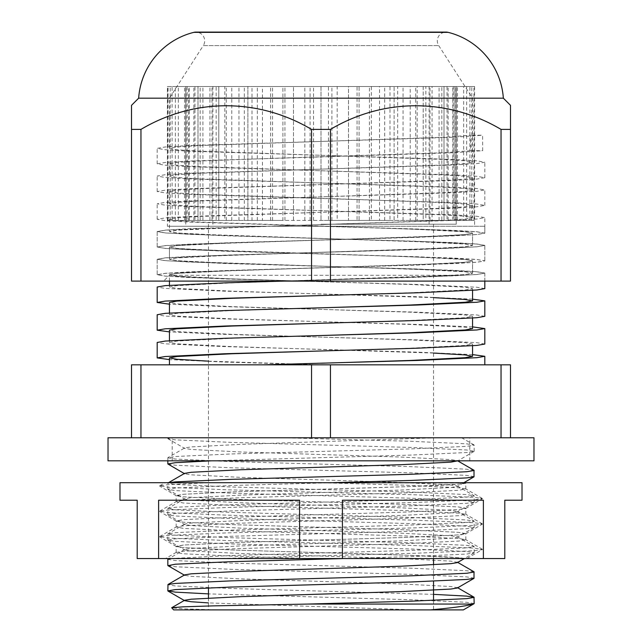 <?xml version="1.0" encoding="UTF-8"?>
<svg xmlns="http://www.w3.org/2000/svg" width="642" height="642" viewBox="0 0 642 642"><rect width="100%" height="100%" fill="white"/><g stroke="black" fill="none" stroke-linecap="round" stroke-linejoin="round"><path stroke-width="0.48" stroke-dasharray="3.21 2.41" d="M321 86.51L456.221 86.51L185.779 86.51L429.089 86.51L293.49 86.51L328.463 86.51L328.463 220.423L348.51 220.423L348.526 86.51L321 86.51L348.51 86.51L321 86.51L321 220.423L321 86.51L293.474 86.51L321 86.51M321 224.21L456.221 224.21L321 224.21M173.669 609.9L217.253 609.9L183.933 608.873L171.639 607.87M252.009 220.423L321 220.423L282.905 220.423L282.905 86.51L252.009 86.51L304.838 86.51L282.905 86.51L282.905 220.423L252.009 220.423L252.009 86.51M310.094 220.423L310.094 86.51M272.561 220.423L272.561 86.51L216.145 86.51L272.561 86.51M216.145 220.423L247.892 220.423L247.892 86.51L226.281 86.51L262.458 86.51L247.892 86.51L247.892 220.423L216.145 220.423L216.145 86.51M238.952 220.423L238.952 86.51L188.764 86.51L238.952 86.51M188.764 220.423L218.802 220.423L218.802 86.51L200.168 86.51L224.82 86.51L218.802 86.51L218.802 220.423L188.764 220.423L188.764 86.51M211.996 220.423L211.996 86.51L172.104 86.51L211.996 86.51M172.104 220.423L197.993 220.423L197.993 86.51L178.34 86.51L197.993 86.51L197.993 220.423L172.104 220.423L172.104 86.51M193.868 220.423L193.868 86.51L167.393 86.51L167.393 226.257L484.814 226.257L167.393 226.257M175.338 220.423L175.338 86.51L187.151 86.51L187.151 220.423L167.506 220.423L187.151 220.423L187.151 86.51L193.868 86.51M186.036 220.423L186.036 86.51L175.338 86.51M167.506 220.423L167.506 86.51L186.036 86.51M189.141 220.423L189.141 86.51M194.975 220.423L202.928 220.423L194.975 220.423L194.975 86.51M202.928 220.423L202.928 86.51M224.82 220.423L231.778 220.423L218.802 220.423L224.82 220.423L224.82 86.51M226.281 220.423L226.281 86.51M262.458 220.423L247.892 220.423L262.458 220.423L262.458 86.51M257.306 220.423L257.306 86.51M293.49 220.423L293.49 86.51L293.474 220.423M357.064 220.423L321 220.423L357.064 220.423L357.064 86.51L389.991 86.51L359.095 86.51L384.694 86.51L371.381 86.51L371.381 220.423L394.108 220.423L394.108 86.51L415.719 86.51L410.222 86.51L410.222 220.423L423.198 220.423L423.198 86.51L441.832 86.51L441.832 220.423L439.072 220.423L444.007 220.423L444.007 86.51L463.66 86.51L463.66 220.423L452.859 220.423L454.849 220.423L454.849 86.51L473.924 86.51L473.924 220.423L454.849 220.423L454.849 86.51L471.798 86.51L471.798 220.423L444.007 220.423L444.007 86.51L430.004 86.51L457.457 86.51L457.457 220.423L423.198 220.423L423.198 86.51L403.048 86.51L432.066 86.51L432.066 220.423L394.108 220.423L394.108 86.51L369.439 86.51L397.671 86.51L397.671 220.423L359.095 220.423L359.095 86.51L331.906 86.51L357.064 86.51M328.463 86.51L348.51 86.51L348.51 220.423L389.991 220.423L389.991 86.51M389.991 220.423L397.671 220.423M410.222 86.51L379.542 86.51L379.542 220.423L425.855 220.423L425.855 86.51L397.671 86.51M425.855 220.423L432.066 220.423M441.832 86.51L417.18 86.51L417.18 220.423L453.236 220.423L453.236 86.51L432.066 86.51M453.236 220.423L457.457 220.423M463.66 86.51L447.025 86.51L447.025 220.423L469.896 220.423L469.896 86.51L457.457 86.51M469.896 220.423L471.798 220.423M473.924 86.51L466.662 86.51L466.662 220.423L454.849 220.423L474.494 220.423L474.607 86.51L471.798 86.51M474.494 220.423L473.924 220.423M466.662 220.423L463.66 220.423M447.025 220.423L441.832 220.423M417.18 220.423L410.222 220.423M379.542 220.423L371.381 220.423M337.162 86.51L359.095 86.51L359.095 220.423L337.162 220.423L337.162 86.51L371.381 86.51M337.162 220.423L328.463 220.423M472.56 354.593L417.019 352.137L224.443 346.592L165.098 343.823L157.186 342.451M208.457 361.149L321 364.833L171.912 364.833L484.814 364.833L321 364.833L224.708 362.064L169.44 359.616M321 240.116L417.292 237.339L476.797 234.571L484.814 233.182L476.797 231.802L417.292 229.025L321 226.257L169.44 226.257L169.44 231.585L176.959 230.189L267.353 226.257L171.912 226.257L321 226.257L410.086 229.025L465.145 231.802L472.56 233.182L465.145 234.571L410.086 237.339L224.708 242.885L165.203 245.653L157.186 247.042L165.203 248.43L224.708 251.199L321 253.967L231.914 251.199L176.855 248.43L169.44 247.042L176.855 245.653L231.914 242.885L321 240.116M283.379 281.1L417.557 277.304L476.902 274.535L484.814 273.155L476.693 271.767L417.019 268.99L224.443 263.445L165.098 260.676L157.186 259.304L165.307 257.907L224.981 255.131L417.557 249.594L476.902 246.817L484.814 245.445L476.693 244.048L417.019 241.272L224.443 235.734L165.098 232.958L157.186 231.585L165.307 230.189L262.995 226.257M321 267.826L417.292 265.058L476.797 262.289L484.814 260.901L476.797 259.512L417.292 256.744L321 253.967L410.086 256.744L465.145 259.512L472.56 260.901L465.145 262.289L410.086 265.058L224.708 270.603L165.203 273.372L157.186 274.76L165.203 276.14L224.708 278.917L321 281.686L231.914 278.917L176.855 276.14L169.44 274.76L176.855 273.372L231.914 270.603L321 267.826M484.814 288.619L476.797 287.231L417.292 284.462L321 281.686L410.086 284.462L465.145 287.231L472.56 288.619L465.145 289.999L410.086 292.776L321 295.545M472.56 299.164L417.019 296.708L224.443 291.163L165.098 288.394L157.186 287.014M484.814 316.329L476.797 314.949L417.292 312.173L224.708 306.627L169.44 304.18M472.56 326.882L417.019 324.427L224.443 318.881L165.098 316.105L157.186 314.732M484.814 344.048L476.797 342.659L417.292 339.891L224.708 334.346L169.44 331.898M321 609.9L208.457 609.9L321 609.9M211.515 460.82L411.032 455.074L466.67 452.53L474.165 451.262L466.67 449.994L411.032 447.458L230.968 442.378L175.33 439.842L167.995 438.767L170.788 437.772L167.835 437.772L436.231 437.772L170.788 437.772M474.005 470.281L466.509 469.19L410.615 466.654L230.558 461.574L175.178 459.038L167.835 457.778L175.491 456.502L231.385 453.958L411.442 448.886L466.822 446.342L474.165 445.091L466.509 443.807L410.615 441.271L284.245 437.772M474.165 603.552L466.67 602.284L411.032 599.748L208.457 593.882M433.543 594.364L230.558 588.481L175.178 585.945L167.835 584.693M474.165 578.169L466.67 576.901L411.032 574.365L230.968 569.285L175.33 566.75L167.995 565.674M474.005 571.805L466.509 570.714L410.615 568.178L230.558 563.098L175.178 560.562L167.835 559.31M343.35 558.556L411.032 556.598L466.67 554.062L474.165 552.794L466.67 551.518L411.032 548.982L230.968 543.91L175.33 541.366L167.835 540.099L175.33 538.831L230.968 536.295L411.032 531.215L466.67 528.679L474.005 527.596L466.67 526.143L411.032 523.599L230.968 518.527L175.33 515.983L167.995 514.908L175.33 513.448L230.968 510.912L411.032 505.832L466.67 503.296L474.005 502.221L466.67 500.76L411.032 498.216L230.968 493.144L175.33 490.608L167.835 489.332L175.33 488.064L230.968 485.529L332.307 482.696M170.443 558.556L231.385 555.49L411.442 550.411L466.822 547.875L474.165 546.615L466.509 545.331L410.615 542.795L230.558 537.723L175.178 535.179L167.835 533.927L175.491 532.643L231.385 530.107L411.442 525.028L466.822 522.492L474.165 521.232L466.509 519.956L410.615 517.412L230.558 512.34L175.178 509.804L167.835 508.544L175.491 507.26L231.385 504.724L411.442 499.645L466.822 497.109L474.165 495.857L466.509 494.573L410.615 492.037L230.558 486.957L175.178 484.421L167.835 483.161L168.814 482.696M474.165 476.645L466.67 475.377L411.032 472.841L230.968 467.761L175.33 465.225L167.995 464.142M510.486 437.772L172.208 437.772L510.486 437.772L510.486 364.833L131.514 364.833L131.514 437.772L311.555 437.772L140.959 437.772L140.959 364.833M169.44 364.833L267.353 364.833L321.329 363.228M379.542 86.51L425.855 86.51M417.18 86.51L453.236 86.51M447.025 86.51L469.896 86.51M466.662 86.51L474.494 86.51M474.005 444.898L461.67 437.772L436.231 437.772L240.951 444.36L191.228 446.904L184.647 447.964L167.995 457.594M501.041 437.772L501.041 364.833M330.445 437.772L330.445 364.833M311.555 437.772L311.555 364.833M217.253 609.9L430.301 609.9M284.936 220.423L284.936 86.51M244.329 220.423L244.329 86.51M209.934 220.423L209.934 86.51M184.543 220.423L184.543 86.51M170.202 220.423L170.202 86.51M168.076 220.423L168.076 86.51M178.34 220.423L178.34 86.51M200.168 220.423L200.168 86.51M231.778 220.423L231.778 86.51M270.619 220.423L270.619 86.51M304.838 220.423L304.838 86.51M313.537 220.423L313.537 86.51M331.906 220.423L331.906 86.51M369.439 220.423L369.439 86.51M403.048 220.423L403.048 86.51M430.004 220.423L430.004 86.51M448.132 220.423L448.132 86.51M455.964 220.423L455.964 86.51M452.859 220.423L452.859 86.51M439.072 220.423L439.072 86.51M415.719 220.423L415.719 86.51M384.694 220.423L384.694 86.51M415.639 609.9L208.457 602.902M457.722 587.775L450.772 586.499L401.049 583.963L240.541 578.883L191.067 576.347L184.647 575.304L184.647 574.871M457.722 562.4L450.772 561.116L401.049 558.58L240.541 553.508L191.067 550.964L184.647 549.921L184.647 549.496L191.228 548.428L240.951 545.893L401.459 540.813L450.933 538.277L457.353 537.226L457.353 536.8L450.772 535.741L401.049 533.197L240.541 528.125L191.067 525.581L184.647 524.538L184.647 524.113L191.228 523.045L240.951 520.51L401.459 515.43L450.933 512.894L457.353 511.843L457.353 511.417L450.772 510.358L401.049 507.814L240.541 502.742L191.067 500.206L184.647 499.155L184.647 498.73L191.228 497.662L240.951 495.126L401.459 490.047L450.933 487.511L457.353 486.467L457.353 486.034L450.772 484.975L401.049 482.439L240.541 477.359L191.067 474.823L184.647 473.772M474.005 451.454L457.353 461.084L457.353 460.659L450.772 459.592L401.049 457.056L240.541 451.976L191.067 449.44L184.647 448.389L184.647 447.964M433.543 353.06L231.65 346.592L176.751 343.823L169.44 342.451L176.959 341.054L232.179 338.278L321.329 335.509M472.56 328.592L465.041 327.195L409.821 324.427L231.65 318.881L176.751 316.105L169.44 314.732L176.959 313.336L232.179 310.567L321.329 307.791M433.543 297.631L231.65 291.163L176.751 288.394L169.44 287.014L176.959 285.618L232.179 282.849L410.35 277.304L465.249 274.535L472.56 273.155L465.041 271.767L409.821 268.99L231.65 263.445L176.751 260.676L169.44 259.304L176.959 257.907L232.179 255.131L410.35 249.594L465.249 246.817L472.56 245.445L465.041 244.048L409.821 241.272L231.65 235.734L176.751 232.958L169.44 231.585M321 350.973L410.086 348.205L465.145 345.436L472.56 344.048L465.145 342.659L410.086 339.891L231.914 334.346L176.855 331.577L169.44 330.189M321 323.263L410.086 320.486L465.145 317.718L472.56 316.329L465.145 314.949L410.086 312.173L231.914 306.627L176.855 303.859L169.44 302.47M108.025 460.82L533.975 460.82M108.025 437.772L533.975 437.772M321 460.82L469.792 460.82L321 460.82M140.959 437.772L131.514 437.772M321 437.772L469.792 437.772L321 437.772M119.99 482.696L321 482.696L406.145 485.24L458.765 487.776L465.675 488.843L458.765 490.311L406.145 492.855L235.855 497.927L183.235 500.463L176.325 501.53L183.235 503.007L235.855 505.543L406.145 510.623L458.765 513.159L465.675 514.226L458.765 515.695L406.145 518.23L235.855 523.31L183.235 525.846L176.325 526.913L183.235 528.39L235.855 530.926L406.145 535.998L458.765 538.542L465.675 539.609L458.765 541.078L406.145 543.613L235.855 548.693L183.235 551.229L176.149 552.497L183.235 553.765L235.855 556.309L310.311 558.556L504.797 558.556L504.797 500.206L522.01 500.206M119.99 500.206L137.203 500.206L137.203 558.556L464.92 558.556C458.468 556.614 392.471 554.624 321 552.674L235.429 550.122L183.074 547.578L176.149 546.326L183.403 545.042L236.288 542.506L406.571 537.426L458.926 534.89L465.851 533.638L458.597 532.354L405.712 529.811L235.429 524.739L183.074 522.203L176.149 520.943L183.403 519.659L236.288 517.123L406.571 512.043L458.926 509.507L465.851 508.255L458.597 506.971L405.712 504.435L235.429 499.356L183.074 496.82L176.149 495.56L183.403 494.276L236.288 491.74L321 489.22C400.592 487.045 471.276 484.879 465.723 482.696L522.01 482.696M342.419 558.556L342.419 500.206L483.386 500.206L342.419 500.206L483.386 500.206L483.386 558.556M321 489.22L236.288 491.74L183.403 494.276L176.317 495.76L183.074 496.82L235.421 499.356L405.712 504.435L458.597 506.971L465.683 508.456L458.926 509.507L406.579 512.043L236.288 517.123L183.403 519.659L176.317 521.144L183.074 522.203L235.421 524.739L405.712 529.811L458.597 532.354L465.683 533.839L458.926 534.89L406.579 537.426L236.288 542.506L183.403 545.042L176.317 546.527L183.074 547.578L235.421 550.122L405.712 555.194L458.597 557.737L464.92 558.556L466.83 558.556L482.327 549.592L474.663 550.676L416.136 553.211L217.774 558.556L173.484 558.556L310.311 558.556M465.851 489.043L465.723 482.696L458.926 484.124L406.579 486.668L321.538 489.204M321 482.696L465.683 483.073M159.673 485.777L165.002 482.696L209.035 482.696L167.506 484.678L159.673 485.777L167.337 487.222L225.864 489.758L415.703 494.838L474.494 497.373L482.327 498.465L474.663 499.909L416.136 502.445L226.297 507.525L167.506 510.061L159.673 511.16L167.337 512.605L225.864 515.141L415.703 520.213L474.494 522.757L482.327 523.848L474.663 525.292L416.136 527.828L226.297 532.908L167.506 535.444L159.673 536.543L167.337 537.98L225.864 540.524L415.703 545.596L474.494 548.14L482.327 549.592M464.92 558.556L217.774 558.556M158.614 558.556L158.614 500.206L299.581 500.206L158.614 500.206L299.581 500.206L299.581 558.556M169.44 148.358L169.44 98.178L472.56 98.178L169.44 98.178L203.297 45.59L438.703 45.59L203.297 45.59A8.755 8.755 0 0 0 195.938 32.1L446.062 32.1A8.755 8.755 0 0 0 438.703 45.59L472.56 98.178L472.56 162.217L465.089 160.829L443.518 159.441L198.282 151.127L176.831 149.746L169.44 148.358L176.911 146.97L198.482 145.582L443.718 137.268L470.522 135.221L470.594 150.677L443.975 152.724L274.752 158.269L198.747 161.038L177.048 162.426L169.44 163.814L169.44 176.077L176.911 174.688L198.482 173.3L443.718 164.986L465.169 163.606L472.56 162.217M169.44 163.83L176.767 165.211L198.025 166.583L443.253 174.897L464.952 176.285L472.56 177.673L472.56 189.936L465.089 188.547L443.518 187.159L198.282 178.845L176.831 177.457L169.44 176.077M472.56 177.69L465.233 179.062L443.975 180.442L198.747 188.756L177.048 190.144L169.44 191.525L176.767 192.921L198.025 194.301L367.248 199.847L443.253 202.615L464.952 204.004L472.56 205.384L472.56 217.654L465.089 216.258L443.518 214.877L198.282 206.563L176.831 205.175L169.44 203.795L176.911 202.399L198.482 201.018L443.718 192.704L465.169 191.316L472.56 189.936M169.44 191.549L169.44 203.795M472.56 205.4L465.233 206.78L443.975 208.16L198.747 216.474L177.048 217.855L169.44 219.243L176.767 220.639L198.025 222.02L367.248 227.557L443.253 230.334L464.952 231.714L472.56 233.102L472.56 245.364L465.089 243.976L443.518 242.588L198.282 234.274L176.831 232.894L169.44 231.505L176.911 230.117L198.482 228.729L443.718 220.415L465.169 219.034L472.56 217.654M169.44 219.259L169.44 231.505M472.56 233.118L465.233 234.499L443.975 235.871L198.747 244.185L177.048 245.573L169.44 246.961L176.767 248.358L198.025 249.73L367.248 255.275L443.253 258.044L464.952 259.432L472.56 260.821L472.56 273.083L465.089 271.694L443.518 270.306L198.282 261.992L176.831 260.612L169.44 259.224L176.911 257.835L198.482 256.447L443.718 248.133L465.169 246.753L472.56 245.364M169.44 246.977L169.44 259.224M472.56 260.837L465.233 262.217L443.975 263.589L198.747 271.903L177.048 273.291L169.44 274.68L169.44 275.266L170.764 275.266C176.951 277.28 234.338 279.198 302.783 281.1L484.469 281.1L302.783 281.1M169.44 274.696L170.764 275.266M282.681 281.1L454.48 275.266L169.44 275.266L163.606 281.1M454.48 275.266C466.477 274.519 472.504 273.797 472.56 273.083M138.656 98.178L503.344 98.178M131.514 106.436L131.514 129.395L140.959 129.395C193.932 98.049 258.132 97.728 311.555 129.395L330.445 129.395C383.418 98.049 447.618 97.728 501.041 129.395L510.486 129.395L510.486 106.436M131.514 129.395L131.514 281.1L510.486 281.1L510.486 129.395M140.959 129.395L140.959 281.1M484.814 273.155L484.814 281.1L302.061 281.1L188.106 277.448L165.106 276.068L157.186 274.696L165.395 273.291L188.836 271.903L453.894 263.589L476.894 262.209L484.814 260.837L476.605 259.432L453.164 258.044L188.106 249.73L165.106 248.358L157.186 246.977L165.395 245.573L188.836 244.185L453.894 235.871L476.894 234.499L484.814 233.118L476.605 231.714L453.164 230.334L188.106 222.02L165.106 220.639L157.186 219.259L165.395 217.855L188.836 216.474L453.894 208.16L476.894 206.78L484.814 205.4L476.605 204.004L453.164 202.615L188.106 194.301L165.106 192.921L157.186 191.541L165.395 190.144L188.836 188.756L453.894 180.442L476.894 179.062L484.814 177.69L476.605 176.285L453.164 174.897L188.106 166.583L165.106 165.211L157.186 163.83L165.395 162.426L188.836 161.038L453.894 152.724L482.68 150.677L482.607 135.221L470.522 135.221M311.555 129.395L311.555 281.1M330.445 129.395L330.445 281.1M501.041 129.395L501.041 281.1M281.108 281.1L453.629 275.851L476.821 274.463L484.814 273.075L476.741 271.694L453.429 270.306L188.371 261.992L165.179 260.612L157.186 259.224L165.259 257.835L188.571 256.447L453.629 248.133L476.821 246.753L484.814 245.364L476.741 243.976L453.429 242.588L188.371 234.274L165.179 232.894L157.186 231.505L165.259 230.117L188.571 228.729L453.629 220.415L476.821 219.034L484.814 217.646L476.741 216.258L453.429 214.877L188.371 206.563L165.179 205.175L157.186 203.787L165.259 202.399L188.571 201.018L453.629 192.704L476.821 191.316L484.814 189.928L476.741 188.547L453.429 187.159L188.371 178.845L165.179 177.457L157.186 176.069L165.259 174.688L188.571 173.3L453.629 164.986L476.821 163.606L484.814 162.217L476.741 160.829L453.429 159.441L188.371 151.127L165.179 149.746L157.186 148.358L165.259 146.97L188.571 145.582L453.629 137.268L482.607 135.221M470.594 150.677L482.68 150.677M193.82 32.357L448.18 32.357M212.911 224.21L212.911 86.51M456.221 224.21L456.221 86.51L456.221 224.21M185.779 224.21L185.779 86.51L185.779 224.21M429.089 224.21L429.089 86.51M474.607 86.51L474.607 226.257M484.814 226.257L484.814 233.182M484.814 245.445L484.814 260.901M157.186 231.585L157.186 247.042M157.186 259.304L157.186 274.76M208.457 224.21L208.457 298.875M208.457 299.228L208.457 326.593M208.457 326.947L208.457 354.312M208.457 354.657L208.457 587.847M208.457 598.039L208.457 609.9M474.165 451.262L474.165 445.091M474.165 552.794L474.165 546.615M474.165 527.411L474.165 521.232M474.165 502.028L474.165 495.857M167.835 540.099L167.835 533.927M167.835 514.715L167.835 508.544M167.835 489.332L167.835 483.161M167.835 460.82L167.835 457.778M167.835 438.574L167.835 437.772M433.543 224.21L433.543 558.556M433.543 564.824L433.543 581.195M433.543 600.398L433.543 609.9M474.005 552.979L464.367 558.556M167.995 540.291L184.647 549.921M474.005 527.596L457.353 537.226M167.995 514.908L184.647 524.538M474.005 502.221L457.353 511.843M167.995 489.525L184.647 499.155M463.861 482.696L457.353 486.467M167.995 438.767L184.647 448.389M184.647 549.496L168.974 558.556M457.353 536.8L474.005 546.43M184.647 524.113L167.995 533.735M457.353 511.417L474.005 521.047M184.647 498.73L167.995 508.352M457.353 486.034L474.005 495.664M168.469 482.696L167.995 482.977M472.56 345.757L472.56 344.048M169.44 342.451L169.44 340.733M472.56 318.039L472.56 316.329M169.44 314.732L169.44 313.023M472.56 290.328L472.56 288.619M169.44 287.014L169.44 285.305M169.44 281.1L169.44 274.76M472.56 273.155L472.56 260.901M169.44 259.304L169.44 247.042M472.56 245.445L472.56 233.182M172.208 460.82L172.208 437.772M469.792 460.82L469.792 437.772M176.149 552.497L176.149 546.326M176.149 527.114L176.149 520.943M176.149 501.739L176.149 495.56M465.851 539.81L465.851 533.638M465.851 514.427L465.851 508.255M482.327 498.465L465.675 488.843M159.673 511.16L176.325 501.53M482.327 523.848L465.675 514.226M159.673 536.543L176.325 526.913M482.327 549.231L465.675 539.609M176.325 552.297L165.508 558.556M176.317 495.76L159.673 486.138M465.683 508.456L482.327 498.826M176.317 521.144L159.673 511.522M465.683 533.839L482.327 524.209M176.317 546.527L159.673 536.905M484.814 281.1L484.814 273.083M157.186 274.696L157.186 259.224M484.814 260.837L484.814 245.364M157.186 246.977L157.186 231.505M484.814 233.118L484.814 217.654M157.186 219.259L157.186 203.795M484.814 205.4L484.814 189.936M157.186 191.541L157.186 176.077M484.814 177.69L484.814 162.217M157.186 163.83L157.186 148.358"/><path stroke-width="0.96" d="M474.005 603.745L463.355 609.9L173.669 609.9L171.687 607.749L183.066 606.826L212.406 605.896L307.895 604.066L472.977 604.066L474.165 603.552L474.005 597.188L466.509 596.097L433.543 594.364M262.995 364.833L417.557 360.451L476.902 357.682L484.814 356.302L472.56 354.593M169.44 304.18L157.186 302.47L165.203 301.09L224.708 298.313L417.292 292.776L476.797 289.999L484.814 288.619L484.814 281.1M169.44 331.898L157.186 330.189L157.186 314.732L165.307 313.336L224.981 310.567L417.557 305.022L476.902 302.254L484.814 300.873L472.56 299.164M157.186 330.189L165.203 328.8L224.708 326.032L417.292 320.486L476.797 317.718L484.814 316.329L484.814 300.873M169.44 359.616L157.186 357.907L157.186 342.451L165.307 341.054L224.981 338.278L417.557 332.741L476.902 329.964L484.814 328.592L472.56 326.882M157.186 357.907L165.203 356.519L224.708 353.75L417.292 348.205L476.797 345.436L484.814 344.048L484.814 328.592M157.186 302.47L157.186 287.014L165.307 285.618L224.981 282.849L283.379 281.1M501.041 437.772L311.555 437.772L311.555 364.833L510.486 364.833L510.486 437.772L501.041 437.772L501.041 364.833M307.895 604.066L411.442 601.177L466.822 598.633L474.165 597.381M208.457 593.882L175.33 592.133L167.835 590.865L175.33 589.597L230.968 587.053L411.032 581.981L466.67 579.445L474.005 578.362L474.005 571.805L457.353 562.183L457.353 562.609L450.933 563.66L401.459 566.196L240.951 571.276L191.228 573.812L184.647 574.871L167.995 584.501L175.491 583.409L231.385 580.866L411.442 575.794L466.822 573.258L474.165 571.998M184.647 575.304L167.995 565.674L175.33 564.214L230.968 561.678L343.35 558.556M332.307 482.696L411.032 480.449L466.67 477.913L474.005 476.837L474.005 470.281L457.353 460.659M168.814 482.696L175.491 481.877L231.385 479.341L411.442 474.269L466.822 471.726L474.165 470.474M167.835 590.865L167.995 584.501M167.835 565.482L167.835 559.31L170.443 558.556M457.81 460.82L450.933 462.128L401.459 464.672L240.951 469.743L191.228 472.279L184.647 473.347L184.647 473.772L167.835 463.957L175.33 462.681L211.515 460.82M311.555 437.772L131.514 437.772L131.514 364.833L311.555 364.833M330.445 437.772L330.445 364.833M140.959 437.772L140.959 364.833M472.977 604.066C466.935 605.944 452.706 607.886 430.301 609.9M208.457 602.902L191.067 601.731L184.647 600.679L167.995 591.057M171.687 607.749L184.647 600.254L191.228 599.195L240.951 596.651L401.459 591.579L450.933 589.043L457.353 587.992L457.353 587.566L474.005 597.188M321.329 363.228L410.35 360.451L465.249 357.682L472.56 356.302L465.041 354.914L433.543 353.06M321.329 335.509L410.35 332.741L465.249 329.964L472.56 328.592L472.56 318.039M321.329 307.791L410.35 305.022L465.249 302.254L472.56 300.873L465.041 299.477L433.543 297.631M208.457 361.149L176.855 359.287L169.44 357.907L176.855 356.519L231.914 353.75L321 350.973M169.44 340.733L169.44 330.189L176.855 328.8L231.914 326.032L321 323.263M169.44 313.023L169.44 302.47L176.855 301.09L231.914 298.313L321 295.545M510.486 437.772L533.975 437.772L533.975 460.82L108.025 460.82L108.025 437.772L131.514 437.772M483.386 558.556L504.797 558.556L504.797 500.206L522.01 500.206L522.01 482.696L119.99 482.696L119.99 500.206L137.203 500.206L137.203 558.556L342.419 558.556L342.419 500.206L483.386 500.206L483.386 558.556L342.419 558.556M217.774 558.556L165.508 558.556M299.581 558.556L299.581 500.206L158.614 500.206L158.614 558.556M193.82 32.357A8.755 8.755 0 0 1 195.938 32.1L446.062 32.1A8.755 8.755 0 0 1 448.18 32.357L193.82 32.357A72.939 72.939 0 0 0 138.656 98.178L131.514 105.328L131.514 106.436M448.18 32.357A72.939 72.939 0 0 1 503.344 98.178L138.656 98.178M503.344 98.178L510.486 105.328L510.486 129.395L501.041 129.395C448.068 98.049 383.868 97.728 330.445 129.395L311.555 129.395C258.582 98.049 194.382 97.728 140.959 129.395L131.514 129.395L131.514 105.328M510.486 106.436L510.486 105.328M131.514 129.395L131.514 281.1L140.959 281.1L140.959 129.395M510.486 129.395L510.486 281.1L140.959 281.1M501.041 129.395L501.041 281.1M330.445 129.395L330.445 281.1M311.555 129.395L311.555 281.1M484.814 356.302L484.814 364.833M208.457 587.847L208.457 598.039M167.835 463.957L167.835 460.82M433.543 558.556L433.543 564.824M433.543 581.195L433.543 600.398M474.005 578.362L457.353 587.992M464.367 558.556L457.353 562.609M474.005 476.837L463.861 482.696M168.974 558.556L167.995 559.118M184.647 473.347L167.995 482.977M472.56 356.302L472.56 345.757M472.56 300.873L472.56 290.328M169.44 285.305L169.44 281.1M169.44 364.833L169.44 357.907"/></g></svg>
